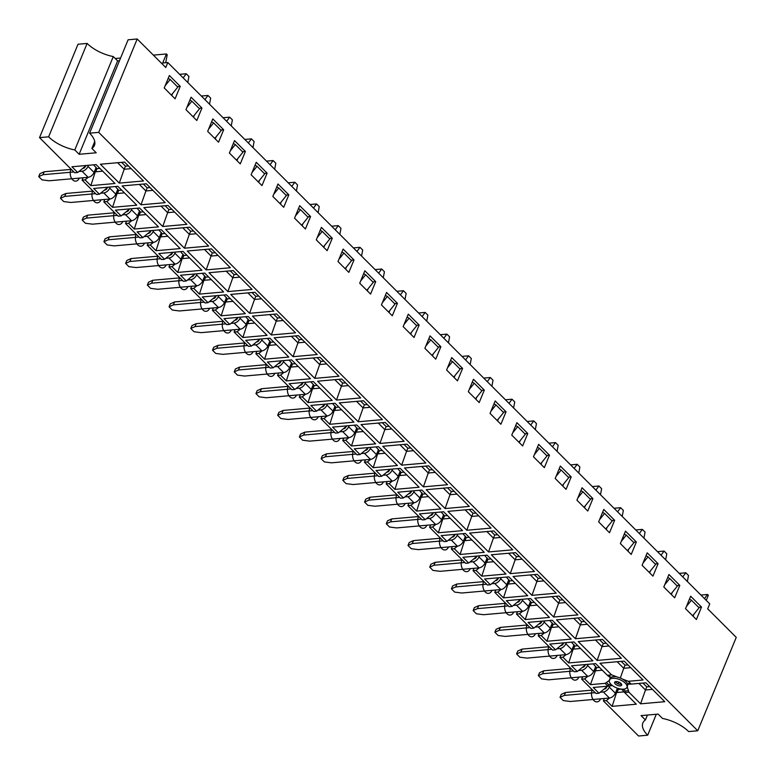 <?xml version="1.0" encoding="UTF-8"?>
<svg xmlns="http://www.w3.org/2000/svg" width="775" height="775" viewBox="0 0 775 775"><rect width="100%" height="100%" fill="white"/><g stroke="black" fill="none" stroke-linecap="round" stroke-linejoin="round"><path stroke-width="1.16" d="M153.353 55.122L166.412 53.959L167.216 54.763L165.714 62.717M120.58 58.028L115.223 58.503M179.635 74.342L186.233 73.761L188.935 76.463L187.802 82.499M201.355 96.042L207.952 95.451L210.664 98.154L209.521 104.189M223.074 117.732L229.671 117.151L232.384 119.854L231.241 125.889M244.803 139.432L251.391 138.851L254.103 141.554L252.96 147.579M700.929 595.064L707.527 594.473L708.34 595.287L706.248 600.373M679.21 573.364L685.798 572.783L688.51 575.486L687.367 581.512M657.491 551.664L664.078 551.083L666.791 553.786L665.648 559.821M635.762 529.974L642.359 529.383L645.071 532.086L643.928 538.121M614.042 508.274L620.639 507.693L623.352 510.396L622.209 516.421M266.522 161.132L273.12 160.541L275.823 163.244L274.679 169.279M288.242 182.822L294.839 182.241L297.542 184.944L296.399 190.979M309.961 204.523L316.558 203.941L319.261 206.644L318.118 212.67M331.681 226.222L338.278 225.632L340.981 228.334L339.838 234.37M353.4 247.913L359.997 247.332L362.7 250.034L361.567 256.07M375.119 269.613L381.717 269.022L384.419 271.734L383.286 277.76M396.839 291.313L403.436 290.722L406.148 293.425L405.005 299.46M418.558 313.003L425.155 312.422L427.868 315.125L426.725 321.16M440.287 334.703L446.875 334.112L449.587 336.815L448.444 342.85M462.007 356.393L468.594 355.812L471.307 358.515L470.163 364.55M483.726 378.093L490.323 377.512L493.026 380.215L491.883 386.25M505.445 399.793L512.042 399.202L514.745 401.905L513.602 407.941M527.165 421.484L533.762 420.903L536.465 423.605L535.322 429.641M548.884 443.184L555.481 442.603L558.184 445.305L557.041 451.341M570.603 464.884L577.201 464.293L579.903 466.996L578.77 473.031M592.323 486.574L598.92 485.993L601.623 488.696L600.489 494.731M166.412 53.959L162.692 62.988L167.817 62.533L165.763 67.512L137.204 38.983L98.706 132.37L89.6 133.184A27.377 12.729 22.4 0 1 94.434 145.429A27.377 12.729 22.4 0 1 91.867 148.442L96.216 152.782L79.137 154.293L74.797 149.953A27.377 12.729 22.4 0 1 48.631 136.817L39.525 137.621L74.71 172.777L77.694 172.505L71.939 166.761L96.129 164.61L115.02 183.491L90.84 185.632L85.076 179.887L82.092 180.149L96.429 194.467L99.413 194.205L93.659 188.451L117.848 186.31L136.749 205.181L112.559 207.332L106.805 201.578L103.811 201.849L118.149 216.167L121.133 215.905L115.378 210.151L139.568 208.01L158.468 226.881L134.278 229.032L128.524 223.278L125.531 223.539L139.868 237.867L142.852 237.596L137.097 231.851L161.287 229.7L180.188 248.581L155.998 250.722L150.243 244.977L147.25 245.239L161.588 259.557L164.581 259.296L158.817 253.541L183.007 251.4L201.907 270.272L177.717 272.422L171.963 266.668L168.969 266.939L183.307 281.257L186.3 280.986L180.546 275.241L204.726 273.091L223.626 291.972L199.437 294.113L193.682 288.368L190.698 288.629L205.026 302.948L208.02 302.686L202.265 296.941L226.445 294.791L245.346 313.672L221.156 315.812L215.402 310.068L212.418 310.329L226.746 324.647L229.739 324.386L223.985 318.632L248.174 316.491L267.065 335.362L242.875 337.512L237.121 331.758L234.137 332.029L248.475 346.347L251.458 346.076L245.704 340.332L269.894 338.181L288.784 357.062L264.595 359.203L258.84 353.458L255.857 353.72L270.194 368.038L273.178 367.776L267.423 362.032L291.613 359.881L310.504 378.762L286.324 380.903L280.56 375.158L277.576 375.42L291.913 389.738L294.897 389.476L289.143 383.722L313.332 381.581L332.223 400.452L308.043 402.603L302.289 396.848L299.295 397.12L313.633 411.438L316.617 411.167L310.862 405.422L335.052 403.271L353.952 422.152L329.762 424.293L324.008 418.548L321.015 418.81L335.352 433.128L338.336 432.867L332.582 427.122L356.771 424.971L375.672 443.843L351.482 445.993L345.728 440.239L342.734 440.51L357.072 454.828L360.055 454.567L354.301 448.812L378.491 446.671L397.391 465.543L373.201 467.693L367.447 461.939L364.453 462.2L378.791 476.528L381.784 476.257L376.02 470.512L400.21 468.362L419.11 487.243L394.921 489.383L389.166 483.639L386.173 483.9L400.51 498.218L403.504 497.957L397.749 492.202L421.929 490.062L440.83 508.933L416.64 511.083L410.886 505.329L407.902 505.6L422.23 519.918L425.223 519.657L419.469 513.903L443.649 511.762L462.549 530.633L438.359 532.783L432.605 527.029L429.621 527.291L443.949 541.618L446.942 541.347L441.188 535.602L465.378 533.452L484.268 552.333L460.079 554.474L454.324 548.729L451.341 548.991L465.678 563.309L468.662 563.047L462.907 557.293L487.097 555.152L505.988 574.023L481.798 576.174L476.044 570.419L473.06 570.691L487.397 585.009L490.381 584.747L484.627 578.993L508.817 576.852L527.707 595.723L503.527 597.874L497.763 592.119L494.779 592.381L509.117 606.709L512.101 606.438L506.346 600.693L530.536 598.542L549.436 617.423L525.247 619.564L519.492 613.819L516.499 614.081L530.836 628.399L533.82 628.137L528.066 622.383L552.255 620.242L571.156 639.113L546.966 641.264L541.212 635.51L538.218 635.781L552.556 650.099L555.539 649.828L549.785 644.083L573.975 641.933L592.875 660.813L568.685 662.954L562.931 657.21L559.938 657.471L574.275 671.789L577.268 671.528L571.504 665.783L595.694 663.632L607.348 675.277L611.62 674.899L617.636 677.156A9.503 4.417 -157.6 0 0 616.91 677.001M186.233 73.761L183.191 77.897M207.952 95.451L204.91 99.587M229.671 117.151L226.629 121.288M251.391 138.851L248.358 142.987M707.527 594.473L704.485 598.61M685.798 572.783L682.765 576.91M664.078 551.083L661.046 555.22M642.359 529.383L639.317 533.52M620.639 507.693L617.597 511.829M273.12 160.541L270.078 164.678M294.839 182.241L291.797 186.378M316.558 203.941L313.517 208.068M338.278 225.632L335.236 229.768M359.997 247.332L356.955 251.468M381.717 269.022L378.675 273.158M403.436 290.722L400.394 294.858M425.155 312.422L422.113 316.558M598.92 485.993L595.878 490.129M577.201 464.293L574.159 468.429M555.481 442.603L552.439 446.739M533.762 420.903L530.72 425.039M512.042 399.202L509.001 403.339M490.323 377.512L487.281 381.649M468.594 355.812L465.562 359.949M446.875 334.112L443.833 338.249M73.896 171.963L43.032 174.704L44.233 171.779L71.31 169.376M82.789 168.359L83.245 168.311A1.899 1.124 -45 0 0 85.318 166.635L85.521 166.131M88.447 165.298L87.992 166.392A5.473 3.236 135 0 1 82.043 171.246L78.905 171.517M43.032 174.704L38.75 176.613L39.951 173.687L44.233 171.779M38.75 176.613L42.005 179.868L49.116 180.778L88.127 177.32A5.473 3.236 135 0 0 94.066 172.467L96.168 167.381M604.364 698.478L603.386 700.871L638.571 736.018L647.677 735.204A27.377 12.729 22.4 0 1 642.853 722.959A27.377 12.729 22.4 0 1 645.41 719.946L641.07 715.606L658.14 714.095L662.48 718.435A27.377 12.729 22.4 0 1 688.655 731.571L697.762 730.767L98.706 132.37M582.645 676.788L581.657 679.171L595.994 693.489L598.988 693.228L593.224 687.473L607.929 686.175L608.569 684.616A12.681 5.9 22.4 0 1 611.32 684.645M559.938 657.471L560.926 655.088M538.218 635.781L539.206 633.388M516.499 614.081L517.487 611.698M494.779 592.381L495.758 589.998M473.06 570.691L474.038 568.298M451.341 548.991L452.319 546.607M429.621 527.291L430.6 524.908M407.902 505.6L408.88 503.217M386.173 483.9L387.161 481.517M364.453 462.2L365.442 459.817M342.734 440.51L343.722 438.127M321.015 418.81L322.003 416.427M299.295 397.12L300.283 394.727M277.576 375.42L278.554 373.037M255.857 353.72L256.835 351.337M234.137 332.029L235.116 329.637M212.418 310.329L213.396 307.946M190.698 288.629L191.677 286.246M168.969 266.939L169.958 264.546M147.25 245.239L148.238 242.856M125.531 223.539L126.519 221.156M103.811 201.849L104.799 199.456M82.092 180.149L83.08 177.766M119.457 60.741L117.635 60.905L113.286 56.565A27.377 12.729 -157.6 0 1 87.12 43.429L78.013 44.233L39.525 137.621M89.6 133.184L128.098 39.796L137.204 38.983M167.817 62.533L709.745 603.861L707.691 608.84L736.25 637.379L697.762 730.767M668.941 574.527L663.807 586.985L674.667 597.835L679.801 585.377L668.941 574.527M647.212 552.837L642.087 565.285L652.947 576.135L658.082 563.687L647.212 552.837M625.493 531.137L620.368 543.585L631.228 554.435L636.352 541.987L625.493 531.137M603.773 509.437L598.639 521.895L609.508 532.745L614.633 520.287L603.773 509.437M582.054 487.746L576.92 500.195L587.779 511.045L592.914 498.596L582.054 487.746M560.335 466.046L555.2 478.504L566.06 489.345L571.194 476.896L560.335 466.046M538.615 444.356L533.481 456.804L544.341 467.654L549.475 455.196L538.615 444.356M516.896 422.656L511.762 435.104L522.621 445.954L527.756 433.506L516.896 422.656M495.177 400.956L490.042 413.414L500.902 424.254L506.036 411.806L495.177 400.956M473.457 379.266L468.323 391.714L479.183 402.564L484.317 390.106L473.457 379.266M451.738 357.566L446.603 370.014L457.463 380.864L462.597 368.416L451.738 357.566M430.009 335.866L424.884 348.324L435.744 359.164L440.868 346.716L430.009 335.866M408.289 314.175L403.165 326.624L414.024 337.474L419.149 325.016L408.289 314.175M386.57 292.475L381.436 304.924L392.295 315.774L397.43 303.325L386.57 292.475M364.851 270.775L359.716 283.233L370.576 294.083L375.71 281.625L364.851 270.775M343.131 249.085L337.997 261.533L348.857 272.383L353.991 259.935L343.131 249.085M321.412 227.385L316.278 239.833L327.137 250.683L332.272 238.235L321.412 227.385M299.692 205.685L294.558 218.143L305.418 228.993L310.552 216.535L299.692 205.685M277.973 183.995L272.839 196.443L283.698 207.293L288.833 194.845L277.973 183.995M256.254 162.295L251.119 174.753L261.979 185.593L267.113 173.145L256.254 162.295M234.525 140.604L229.4 153.053L240.26 163.903L245.394 151.445L234.525 140.604M212.805 118.904L207.681 131.353L218.54 142.203L223.665 129.754L212.805 118.904M191.086 97.204L185.961 109.663L196.821 120.503L201.946 108.054L191.086 97.204M169.367 75.514L164.232 87.962L175.092 98.812L180.226 86.354L169.367 75.514M690.661 596.227L685.526 608.675L696.386 619.525L701.52 607.077L690.661 596.227M701.52 607.077L698.595 607.338M693.083 616.232L693.935 614.158M692.627 615.776L699.069 607.803L691.465 600.208L689.459 599.143M686.456 606.408L691.465 600.208M679.801 585.377L676.875 585.638M671.363 594.532L672.216 592.468M670.908 594.076L677.35 586.113L669.745 578.518L667.74 577.443M664.737 584.718L669.745 578.518M658.082 563.687L655.156 563.938M649.644 572.841L650.496 570.768M649.188 572.386L655.631 564.413L648.026 556.818L646.021 555.743M643.018 563.018L648.026 556.818M636.352 541.987L633.437 542.248M627.924 551.141L628.777 549.068M627.469 550.686L633.911 542.713L626.307 535.128L624.292 534.053M621.298 541.318L626.307 535.128M614.633 520.287L611.717 520.548M606.205 529.441L607.058 527.378M605.75 528.996L612.192 521.023L604.587 513.428L602.572 512.352M599.579 519.628L604.587 513.428M592.914 498.596L589.998 498.848M584.486 507.751L585.338 505.678M584.03 507.296L590.472 499.323L582.868 491.728L580.853 490.653M577.859 497.928L582.868 491.728M571.194 476.896L568.278 477.158M562.766 486.051L563.619 483.978M562.311 485.596L568.743 477.623L561.148 470.037L559.133 468.962M556.14 476.228L561.148 470.037M549.475 455.196L546.559 455.458M541.037 464.351L541.89 462.287M540.592 463.905L547.024 455.933L539.429 448.338L537.414 447.262M534.421 454.537L539.429 448.338M527.756 433.506L524.83 433.758M519.318 442.661L520.17 440.588M518.872 442.205L525.305 434.233L517.7 426.637L515.695 425.572M512.701 432.838L517.7 426.637M506.036 411.806L503.111 412.067M497.598 420.961L498.451 418.887M497.143 420.505L503.585 412.542L495.981 404.947L493.975 403.872M490.972 411.147L495.981 404.947M484.317 390.106L481.391 390.368M475.879 399.261L476.732 397.197M475.424 398.815L481.866 390.842L474.261 383.247L472.256 382.172M469.253 389.447L474.261 383.247M462.597 368.416L459.672 368.677M454.16 377.57L455.012 375.497M453.704 377.115L460.147 369.142L452.542 361.547L450.537 360.482M447.533 367.747L452.542 361.547M440.868 346.716L437.952 346.977M432.44 355.87L433.293 353.797M431.985 355.415L438.427 347.452L430.823 339.857L428.817 338.782M425.814 346.057L430.823 339.857M419.149 325.016L416.233 325.277M410.721 334.17L411.573 332.107M410.266 333.725L416.708 325.752L409.103 318.157L407.088 317.082M404.095 324.357L409.103 318.157M397.43 303.325L394.514 303.587M389.002 312.48L389.854 310.407M388.546 312.025L394.988 304.052L387.384 296.457L385.369 295.391M382.375 302.657L387.384 296.457M375.71 281.625L372.794 281.887M367.282 290.78L368.135 288.717M366.827 290.325L373.269 282.362L365.664 274.767L363.649 273.691M360.656 280.967L365.664 274.767M353.991 259.935L351.075 260.187M345.553 269.08L346.415 267.017M345.108 268.634L351.54 260.662L343.945 253.067L341.93 251.991M338.937 259.267L343.945 253.067M332.272 238.235L329.356 238.497M323.834 247.39L324.686 245.317M323.388 246.934L329.821 238.962L322.226 231.367L320.211 230.301M317.217 237.567L322.226 231.367M310.552 216.535L307.627 216.797M302.114 225.69L302.967 223.626M301.659 225.234L308.101 217.271L300.497 209.676L298.491 208.601M295.488 215.876L300.497 209.676M288.833 194.845L285.907 195.097M280.395 203.999L281.248 201.926M279.94 203.544L286.382 195.571L278.777 187.976L276.772 186.901M273.769 194.176L278.777 187.976M267.113 173.145L264.188 173.406M258.676 182.299L259.528 180.226M258.22 181.844L264.662 173.871L257.058 166.286L255.052 165.211M252.049 172.476L257.058 166.286M245.394 151.445L242.468 151.706M236.956 160.599L237.809 158.536M236.501 160.154L242.943 152.181L235.338 144.586L233.333 143.511M230.33 150.786L235.338 144.586M223.665 129.754L220.749 130.006M215.237 138.909L216.089 136.836M214.782 138.454L221.224 130.481L213.619 122.886L211.604 121.811M208.611 129.086L213.619 122.886M201.946 108.054L199.03 108.316M193.517 117.209L194.37 115.136M193.062 116.754L199.504 108.781L191.9 101.196L189.885 100.12M186.891 107.386L191.9 101.196M180.226 86.354L177.31 86.616M171.798 95.509L172.651 93.446M171.343 95.063L177.785 87.091L170.18 79.496L168.165 78.42M165.172 85.696L170.18 79.496M581.657 679.171L584.65 678.91L590.405 684.654L605.101 683.356L607.929 686.175L612.482 685.604M603.386 700.871L606.37 700.6L612.124 706.354L636.314 704.204L624.66 692.569L628.932 692.191L640.586 703.826L664.766 701.685L645.875 682.804L631.179 684.112L628.351 681.293L643.047 679.985L624.156 661.104L599.966 663.255L611.62 674.899M602.437 639.414L578.247 641.555L597.137 660.436L621.327 658.285L602.437 639.414M580.708 617.714L556.528 619.864L575.418 638.736L599.608 636.595L580.708 617.714M558.988 596.023L534.808 598.164L553.699 617.045L577.888 614.895L558.988 596.023M537.269 574.323L513.079 576.464L531.979 595.345L556.169 593.195L537.269 574.323M515.549 552.623L491.36 554.774L510.26 573.645L534.45 571.504L515.549 552.623M493.83 530.933L469.64 533.074L488.541 551.955L512.73 549.804L493.83 530.933M472.111 509.233L447.921 511.374L466.821 530.255L491.011 528.104L472.111 509.233M450.391 487.533L426.202 489.684L445.102 508.555L469.282 506.414L450.391 487.533M428.672 465.843L404.482 467.984L423.382 486.865L447.562 484.714L428.672 465.843M406.952 444.143L382.763 446.293L401.653 465.165L425.843 463.024L406.952 444.143M385.233 422.443L361.043 424.593L379.934 443.465L404.124 441.324L385.233 422.443M363.504 400.752L339.324 402.893L358.215 421.774L382.404 419.624L363.504 400.752M341.785 379.052L317.595 381.203L336.495 400.074L360.685 397.933L341.785 379.052M320.065 357.353L295.876 359.503L314.776 378.374L338.966 376.233L320.065 357.353M298.346 335.662L274.156 337.803L293.057 356.684L317.246 354.533L298.346 335.662M276.627 313.962L252.437 316.113L271.337 334.984L295.527 332.843L276.627 313.962M254.907 292.272L230.718 294.413L249.618 313.294L273.808 311.143L254.907 292.272M233.188 270.572L208.998 272.713L227.898 291.594L252.078 289.443L233.188 270.572M211.468 248.872L187.279 251.023L206.169 269.894L230.359 267.753L211.468 248.872M189.749 227.182L165.559 229.322L184.45 248.203L208.64 246.053L189.749 227.182M168.02 205.482L143.84 207.623L162.731 226.503L186.92 224.353L168.02 205.482M146.301 183.782L122.121 185.932L141.011 204.803L165.201 202.662L146.301 183.782M124.581 162.091L100.392 164.232L119.292 183.113L143.482 180.963L124.581 162.091M595.462 640.034L602.03 646.592L597.137 660.436M599.501 639.675L603.318 643.482L602.03 646.592L609.005 645.982M642.94 683.066L646.757 686.873L649.692 686.621M621.221 661.366L625.038 665.183L627.963 664.921M603.318 643.482L606.244 643.221M577.782 617.975L581.599 621.783L584.524 621.531M562.805 599.831L559.879 600.092L556.062 596.275M534.343 574.585L538.15 578.392L541.086 578.131M512.614 552.885L516.431 556.702L519.366 556.44M490.895 531.185L494.712 535.002L497.647 534.74M469.175 509.495L472.992 513.302L475.927 513.04M447.456 487.795L451.273 491.612L454.208 491.35M425.737 466.104L429.553 469.912L432.489 469.65M404.017 444.404L407.834 448.212L410.76 447.95M382.298 422.704L386.115 426.521L389.04 426.26M360.578 401.014L364.395 404.821L367.321 404.56M338.859 379.314L342.676 383.121L345.602 382.869M317.14 357.614L320.947 361.431L323.882 361.169M295.411 335.924L299.228 339.731L302.163 339.469M273.691 314.224L277.508 318.031L280.443 317.779M251.972 292.524L255.789 296.341L258.724 296.079M230.252 270.833L234.069 274.641L237.005 274.379M208.533 249.133L212.35 252.941L215.285 252.689M186.814 227.433L190.631 231.25L193.556 230.989M165.094 205.743L168.911 209.55L171.837 209.289M143.375 184.043L147.192 187.86L150.118 187.598M121.656 162.343L125.463 166.16L128.398 165.898M617.617 688.258L618.305 689.401L621.443 689.12M593.195 663.855L596.576 667.701L599.511 667.449M571.475 642.155L574.856 646.011L577.792 645.749M549.746 620.465L553.137 624.311L556.072 624.049M534.353 602.359L531.417 602.611L528.027 598.765M506.308 577.065L509.698 580.921L512.633 580.659M484.588 555.375L487.979 559.221L490.914 558.959M462.869 533.675L466.259 537.521L469.185 537.269M441.149 511.984L444.54 515.83L447.466 515.569M419.43 490.284L422.821 494.13L425.746 493.869M397.711 468.584L401.092 472.44L404.027 472.178M375.991 446.894L379.372 450.74L382.308 450.478M354.262 425.194L357.653 429.04L360.588 428.778M332.543 403.494L335.933 407.35L338.869 407.088M310.823 381.804L314.214 385.65L317.149 385.388M289.104 360.104L292.495 363.95L295.43 363.688M267.385 338.404L270.775 342.259L273.701 341.998M245.665 316.713L249.056 320.559L251.982 320.298M223.946 295.013L227.337 298.859L230.262 298.608M202.227 273.313L205.617 277.169L208.543 276.907M180.507 251.623L183.888 255.469L186.823 255.208M158.788 229.923L162.169 233.769L165.104 233.517M137.059 208.223L140.449 212.079L143.385 211.817M115.339 186.533L118.73 190.379L121.665 190.117M93.62 164.833L97.011 168.679L99.946 168.427M646.757 686.873L645.478 689.992L652.443 689.372M638.9 683.424L645.478 689.992L640.586 703.826M627.178 686.698L628.932 692.191M626.927 687.357A9.503 4.417 -157.6 0 0 622.848 681.206A9.503 4.417 -157.6 0 0 612.705 678.309A9.503 4.417 -157.6 0 0 609.353 680.111A9.503 4.417 -157.6 0 0 613.432 686.253A9.503 4.417 -157.6 0 0 623.565 689.159A9.503 4.417 -157.6 0 0 626.927 687.357L627.566 685.798A9.503 4.417 -157.6 0 0 627.595 684.112L627.905 684.083A12.681 5.9 22.4 0 1 629.959 682.901M631.179 684.112L627.905 684.083M615.176 676.749A9.503 4.417 -157.6 0 0 613.354 676.749A9.503 4.417 -157.6 0 0 610.516 677.796A9.503 4.417 -157.6 0 0 609.993 678.551L609.353 680.111M627.595 684.112A9.503 4.417 -157.6 0 0 622.596 679.123A9.503 4.417 -157.6 0 0 617.636 677.156M623.129 689.178A12.681 5.9 22.4 0 1 625.299 691.009L627.886 690.777M622.596 679.123L628.351 681.293M610.516 677.796L607.348 675.277M609.198 675.112A12.681 5.9 22.4 0 1 610.38 677.65M606.835 682.882L608.569 684.616M615.369 681.68A3.807 1.763 -157.6 0 0 620.949 684.344A3.807 1.763 -157.6 0 0 621.55 684.228M617.181 661.724L623.749 668.292L620.31 678.028M625.038 665.183L623.749 668.292L630.724 667.672M605.101 683.356L609.654 680.266M596.576 667.701L590.405 684.654M596.256 667.382L595.297 670.821L602.272 670.201M585.881 664.504L577.268 671.528M594.967 670.491L593.582 671.625M587.818 676.323L584.65 678.91M573.461 670.985L542.597 673.727L543.808 670.801L570.875 668.399M582.354 667.382L582.819 667.333A1.899 1.124 -45 0 0 584.883 665.657L585.086 665.153M588.012 664.311L587.557 665.415A5.473 3.236 135 0 1 581.608 670.259L578.479 670.54M542.597 673.727L538.315 675.635L539.526 672.71L543.808 670.801M538.315 675.635L541.58 678.89L548.681 679.801L587.692 676.333A5.473 3.236 135 0 0 593.64 671.489L595.733 666.403M595.19 692.685L564.316 695.417L565.527 692.492L592.594 690.089M604.074 689.072L604.539 689.033A1.899 1.124 -45 0 0 606.602 687.347L606.806 686.844M609.741 685.982L609.276 687.115A5.473 3.236 135 0 1 603.328 691.959L600.199 692.24M564.316 695.417L560.034 697.335L561.245 694.41L565.527 692.492M560.034 697.335L563.299 700.59L570.4 701.491L609.412 698.033A5.473 3.236 135 0 0 615.36 693.189L617.423 688.19M607.6 686.204L598.988 693.228M617.975 689.072L616.687 692.191L615.302 693.325M609.538 698.023L606.37 700.6M616.687 692.191L612.124 706.354M625.299 691.009L624.66 692.569L621.54 689.13M618.305 689.401L617.016 692.511L624.001 691.891M551.742 649.285L520.877 652.027L522.088 649.101L549.155 646.699M560.635 645.682L561.1 645.643A1.899 1.124 -45 0 0 563.163 643.957L563.367 643.453M566.292 642.62L565.837 643.715A5.473 3.236 135 0 1 559.889 648.568L556.76 648.84M520.877 652.027L516.596 653.945L517.807 651.019L522.088 649.101M516.596 653.945L519.86 657.2L526.961 658.101L565.973 654.643A5.473 3.236 135 0 0 571.921 649.799L574.013 644.703M564.161 642.804L555.539 649.828M574.537 645.682L573.248 648.791L571.863 649.925M566.099 654.633L562.931 657.21M573.248 648.791L568.685 662.954M574.856 646.011L573.577 649.121L580.553 648.501M530.023 627.595L499.158 630.327L500.359 627.401L527.436 624.999M538.916 623.982L539.381 623.943A1.899 1.124 -45 0 0 541.444 622.257L541.648 621.753M544.573 620.92L544.118 622.025A5.473 3.236 135 0 1 538.17 626.868L535.031 627.149M499.158 630.327L494.876 632.245L496.087 629.319L500.359 627.401M494.876 632.245L498.131 635.5L505.242 636.401L544.253 632.942A5.473 3.236 135 0 0 550.202 628.099L552.294 623.003M542.442 621.114L533.82 628.137M552.817 623.982L551.529 627.101L550.143 628.234M544.37 632.933L541.212 635.51M551.529 627.101L546.966 641.264M553.137 624.311L551.858 627.421L558.823 626.81M508.303 605.895L477.439 608.637L478.64 605.711L505.717 603.308M517.196 602.291L517.661 602.243A1.899 1.124 -45 0 0 519.725 600.567L519.928 600.063M522.854 599.23L522.398 600.325A5.473 3.236 135 0 1 516.45 605.168L513.312 605.449M477.439 608.637L473.157 610.545L474.368 607.619L478.64 605.711M473.157 610.545L476.412 613.8L483.522 614.711L522.534 611.252A5.473 3.236 135 0 0 528.482 606.399L530.575 601.313M520.722 599.414L512.101 606.438M531.088 602.291L529.809 605.401L528.424 606.534M522.65 611.233L519.492 613.819M529.809 605.401L525.247 619.564M531.417 602.611L530.139 605.73L537.104 605.11M486.584 584.195L455.719 586.937L456.921 584.011L483.997 581.608M495.477 580.591L495.932 580.553A1.899 1.124 -45 0 0 498.005 578.867L498.209 578.363M501.134 577.53L500.679 578.634A5.473 3.236 135 0 1 494.731 583.478L491.592 583.759M455.719 586.937L451.438 588.855L452.639 585.929L456.921 584.011M451.438 588.855L454.692 592.11L461.803 593.011L500.815 589.552A5.473 3.236 135 0 0 506.753 584.708L508.855 579.613M499.003 577.714L490.381 584.747M509.369 580.591L508.09 583.711L506.705 584.834M500.931 589.542L497.763 592.119M508.09 583.711L503.527 597.874M509.698 580.921L508.419 584.03L515.385 583.41M464.864 562.505L434 565.237L435.201 562.311L462.268 559.908M473.757 558.891L474.213 558.852A1.899 1.124 -45 0 0 476.276 557.167L476.489 556.663M479.405 555.83L478.96 556.934A5.473 3.236 135 0 1 473.012 561.778L469.873 562.059M434 565.237L429.718 567.155L430.919 564.229L435.201 562.311M429.718 567.155L432.973 570.41L440.074 571.32L479.095 567.852A5.473 3.236 135 0 0 485.034 563.008L487.136 557.913M477.284 556.024L468.662 563.047M487.649 558.901L486.371 562.011L484.985 563.144M479.212 567.842L476.044 570.419M486.371 562.011L481.798 576.174M487.979 559.221L486.69 562.33L493.665 561.72M443.145 540.805L412.281 543.546L413.482 540.621L440.549 538.218M452.038 537.201L452.493 537.153A1.899 1.124 -45 0 0 454.557 535.477L454.77 534.973M457.686 534.14L457.231 535.234A5.473 3.236 135 0 1 451.292 540.078L448.153 540.359M412.281 543.546L407.999 545.455L409.2 542.529L413.482 540.621M407.999 545.455L411.254 548.71L418.355 549.62L457.376 546.162A5.473 3.236 135 0 0 463.314 541.308L465.417 536.222M455.564 534.324L446.942 541.347M465.93 537.201L464.651 540.311L463.256 541.444M457.492 546.143L454.324 548.729M464.651 540.311L460.079 554.474M466.259 537.521L464.971 540.64L471.946 540.02M421.426 519.105L390.552 521.846L391.762 518.921L418.829 516.518M430.319 515.501L430.774 515.462A1.899 1.124 -45 0 0 432.838 513.777L433.051 513.273M435.967 512.44L435.511 513.544A5.473 3.236 135 0 1 429.573 518.388L426.434 518.669M390.552 521.846L386.279 523.764L387.481 520.839L391.762 518.921M386.279 523.764L389.534 527.019L396.635 527.92L435.647 524.462A5.473 3.236 135 0 0 441.595 519.618L443.697 514.523M433.835 512.624L425.223 519.657M444.211 515.501L442.932 518.62L441.537 519.744M435.773 524.452L432.605 527.029M442.932 518.62L438.359 532.783M444.54 515.83L443.252 518.94L450.227 518.32M399.706 497.414L368.832 500.146L370.043 497.221L397.11 494.828M408.59 493.801L409.055 493.762A1.899 1.124 -45 0 0 411.118 492.077L411.331 491.573M414.247 490.74L413.792 491.844A5.473 3.236 135 0 1 407.853 496.688L404.715 496.969M368.832 500.146L364.56 502.064L365.761 499.139L370.043 497.221M364.56 502.064L367.815 505.319L374.916 506.23L413.927 502.762A5.473 3.236 135 0 0 419.876 497.918L421.978 492.823M412.116 490.933L403.504 497.957M422.491 493.811L421.203 496.92L419.817 498.054M414.053 502.752L410.886 505.329M421.203 496.92L416.64 511.083M422.821 494.13L421.532 497.25L428.507 496.63M377.987 475.714L347.113 478.456L348.324 475.53L375.391 473.128M386.87 472.111L387.335 472.062A1.899 1.124 -45 0 0 389.399 470.386L389.602 469.882M392.528 469.049L392.073 470.144A5.473 3.236 135 0 1 386.124 474.998L382.995 475.269M347.113 478.456L342.831 480.374L344.042 477.439L348.324 475.53M342.831 480.374L346.096 483.619L353.197 484.53L392.208 481.072A5.473 3.236 135 0 0 398.156 476.218L400.258 471.132M390.397 469.233L381.784 476.257M400.772 472.111L399.483 475.22L398.098 476.354M392.334 481.052L389.166 483.639M399.483 475.22L394.921 489.383M401.092 472.44L399.813 475.55L406.788 474.93M356.258 454.024L325.393 456.756L326.604 453.83L353.671 451.428M365.151 450.411L365.616 450.372A1.899 1.124 -45 0 0 367.679 448.686L367.883 448.183M370.808 447.349L370.353 448.454A5.473 3.236 135 0 1 364.405 453.298L361.276 453.578M325.393 456.756L321.112 458.674L322.323 455.748L326.604 453.83M321.112 458.674L324.376 461.929L331.477 462.83L370.489 459.372A5.473 3.236 135 0 0 376.437 454.528L378.529 449.432M368.677 447.543L360.055 454.567M379.052 450.411L377.764 453.53L376.379 454.654M370.615 459.362L367.447 461.939M377.764 453.53L373.201 467.693M379.372 450.74L378.093 453.85L385.068 453.23M334.538 432.324L303.674 435.066L304.875 432.13L331.952 429.738M343.432 428.711L343.897 428.672A1.899 1.124 -45 0 0 345.96 426.996L346.163 426.492M349.089 425.649L348.634 426.754A5.473 3.236 135 0 1 342.686 431.597L339.557 431.878M303.674 435.066L299.392 436.974L300.603 434.048L304.875 432.13M299.392 436.974L302.657 440.229L309.758 441.14L348.769 437.672A5.473 3.236 135 0 0 354.718 432.828L356.81 427.742M346.958 425.843L338.336 432.867M357.333 428.72L356.045 431.83L354.659 432.963M348.895 437.662L345.728 440.239M356.045 431.83L351.482 445.993M357.653 429.04L356.374 432.159L363.349 431.539M312.819 410.624L281.955 413.366L283.156 410.44L310.233 408.037M321.712 407.02L322.177 406.982A1.899 1.124 -45 0 0 324.241 405.296L324.444 404.792M327.37 403.959L326.914 405.054A5.473 3.236 135 0 1 320.966 409.907L317.827 410.178M281.955 413.366L277.673 415.284L278.884 412.358L283.156 410.44M277.673 415.284L280.928 418.539L288.038 419.44L327.05 415.981A5.473 3.236 135 0 0 332.998 411.128L335.091 406.042M325.238 404.143L316.617 411.167M335.614 407.02L334.325 410.13L332.94 411.263M327.166 415.962L324.008 418.548M334.325 410.13L329.762 424.293M335.933 407.35L334.655 410.459L341.62 409.839M291.1 388.934L260.235 391.666L261.437 388.74L288.513 386.338M299.993 385.32L300.458 385.282A1.899 1.124 -45 0 0 302.521 383.596L302.725 383.092M305.65 382.259L305.195 383.363A5.473 3.236 135 0 1 299.247 388.207L296.108 388.488M260.235 391.666L255.953 393.584L257.164 390.658L261.437 388.74M255.953 393.584L259.208 396.839L266.319 397.74L305.331 394.281A5.473 3.236 135 0 0 311.279 389.438L313.371 384.342M303.519 382.453L294.897 389.476M313.885 385.32L312.606 388.44L311.221 389.563M305.447 394.272L302.289 396.848M312.606 388.44L308.043 402.603M314.214 385.65L312.935 388.759L319.901 388.139M269.38 367.234L238.516 369.975L239.717 367.05L266.784 364.647M278.273 363.62L278.729 363.582A1.899 1.124 -45 0 0 280.802 361.906L281.005 361.402M283.921 360.559L283.476 361.663A5.473 3.236 135 0 1 277.528 366.507L274.389 366.788M238.516 369.975L234.234 371.884L235.435 368.958L239.717 367.05M234.234 371.884L237.489 375.139L244.59 376.049L283.611 372.581A5.473 3.236 135 0 0 289.55 367.738L291.652 362.652M281.8 360.753L273.178 367.776M292.165 363.63L290.887 366.74L289.501 367.873M283.728 372.572L280.56 375.158M290.887 366.74L286.324 380.903M292.495 363.95L291.216 367.069L298.181 366.449M247.661 345.534L216.797 348.275L217.998 345.35L245.065 342.947M256.554 341.93L257.009 341.891A1.899 1.124 -45 0 0 259.073 340.206L259.286 339.702M262.202 338.869L261.756 339.963A5.473 3.236 135 0 1 255.808 344.817L252.669 345.088M216.797 348.275L212.515 350.193L213.716 347.268L217.998 345.35M212.515 350.193L215.77 353.448L222.871 354.349L261.892 350.891A5.473 3.236 135 0 0 267.83 346.047L269.933 340.952M260.08 339.053L251.458 346.076M270.446 341.93L269.167 345.04L267.782 346.173M262.008 350.872L258.84 353.458M269.167 345.04L264.595 359.203M270.775 342.259L269.487 345.369L276.462 344.749M225.942 323.843L195.068 326.575L196.278 323.65L223.345 321.247M234.835 320.23L235.29 320.191A1.899 1.124 -45 0 0 237.353 318.506L237.567 318.002M240.483 317.169L240.027 318.273A5.473 3.236 135 0 1 234.089 323.117L230.95 323.398M195.068 326.575L190.795 328.493L191.997 325.568L196.278 323.65M190.795 328.493L194.05 331.748L201.151 332.649L240.163 329.191A5.473 3.236 135 0 0 246.111 324.347L248.213 319.252M238.351 317.363L229.739 324.386M248.727 320.23L247.448 323.349L246.053 324.483M240.289 329.181L237.121 331.758M247.448 323.349L242.875 337.512M249.056 320.559L247.767 323.669L254.742 323.059M204.222 302.143L173.348 304.885L174.559 301.959L201.626 299.557M213.115 298.54L213.571 298.491A1.899 1.124 -45 0 0 215.634 296.815L215.847 296.312M218.763 295.469L218.308 296.573A5.473 3.236 135 0 1 212.369 301.417L209.231 301.698M173.348 304.885L169.076 306.793L170.277 303.868L174.559 301.959M169.076 306.793L172.331 310.048L179.432 310.959L218.443 307.491A5.473 3.236 135 0 0 224.392 302.647L226.494 297.561M216.632 295.662L208.02 302.686M227.007 298.54L225.728 301.649L224.333 302.783M218.569 307.481L215.402 310.068M225.728 301.649L221.156 315.812M227.337 298.859L226.048 301.979L233.023 301.359M182.503 280.443L151.629 283.185L152.84 280.259L179.907 277.857M191.386 276.84L191.851 276.801A1.899 1.124 -45 0 0 193.915 275.115L194.128 274.612M197.044 273.778L196.588 274.873A5.473 3.236 135 0 1 190.65 279.727L187.511 279.998M151.629 283.185L147.357 285.103L148.558 282.177L152.84 280.259M147.357 285.103L150.612 288.358L157.713 289.259L196.724 285.801A5.473 3.236 135 0 0 202.672 280.957L204.774 275.861M194.912 273.963L186.3 280.986M205.288 276.84L203.999 279.949L202.614 281.083M196.85 285.791L193.682 288.368M203.999 279.949L199.437 294.113M205.617 277.169L204.329 280.279L211.304 279.659M160.783 258.753L129.909 261.485L131.12 258.559L158.187 256.157M169.667 255.14L170.132 255.101A1.899 1.124 -45 0 0 172.195 253.415L172.399 252.912M175.324 252.078L174.869 253.183A5.473 3.236 135 0 1 168.921 258.027L165.792 258.308M129.909 261.485L125.628 263.403L126.838 260.478L131.12 258.559M125.628 263.403L128.892 266.658L135.993 267.559L175.005 264.101A5.473 3.236 135 0 0 180.953 259.257L183.055 254.161M173.193 252.272L164.581 259.296M183.568 255.14L182.28 258.259L180.895 259.392M175.131 264.091L171.963 266.668M182.28 258.259L177.717 272.422M183.888 255.469L182.609 258.579L189.584 257.968M139.054 237.053L108.19 239.795L109.401 236.869L136.468 234.467M147.947 233.449L148.412 233.401A1.899 1.124 -45 0 0 150.476 231.725L150.679 231.221M153.605 230.388L153.15 231.483A5.473 3.236 135 0 1 147.202 236.327L144.072 236.608M108.19 239.795L103.908 241.703L105.119 238.778L109.401 236.869M103.908 241.703L107.173 244.958L114.274 245.869L153.285 242.41A5.473 3.236 135 0 0 159.233 237.557L161.326 232.471M151.474 230.572L142.852 237.596M161.849 233.449L160.561 236.559L159.175 237.693M153.411 242.391L150.243 244.977M160.561 236.559L155.998 250.722M162.169 233.769L160.89 236.888L167.865 236.268M117.335 215.353L86.471 218.095L87.672 215.169L114.748 212.767M126.228 211.749L126.693 211.711A1.899 1.124 -45 0 0 128.757 210.025L128.96 209.521M131.886 208.688L131.43 209.792A5.473 3.236 135 0 1 125.482 214.636L122.353 214.917M86.471 218.095L82.189 220.013L83.4 217.087L87.672 215.169M82.189 220.013L85.453 223.268L92.554 224.169L131.566 220.71A5.473 3.236 135 0 0 137.514 215.867L139.607 210.771M129.754 208.872L121.133 215.905M140.13 211.749L138.841 214.869L137.456 215.993M131.692 220.701L128.524 223.278M138.841 214.869L134.278 229.032M140.449 212.079L139.171 215.188L146.146 214.568M95.616 193.663L64.751 196.395L65.953 193.469L93.029 191.067M104.509 190.049L104.974 190.011A1.899 1.124 -45 0 0 107.037 188.325L107.241 187.821M110.166 186.988L109.711 188.093A5.473 3.236 135 0 1 103.763 192.936L100.624 193.217M64.751 196.395L60.469 198.313L61.68 195.387L65.953 193.469M60.469 198.313L63.724 201.568L70.835 202.478L109.847 199.01A5.473 3.236 135 0 0 115.795 194.167L117.887 189.071M108.035 187.182L99.413 194.205M118.41 190.059L117.122 193.169L115.737 194.302M109.963 199.001L106.805 201.578M117.122 193.169L112.559 207.332M118.73 190.379L117.451 193.488L124.417 192.878M620.31 685.904A3.807 1.763 22.4 0 1 616.251 684.742A3.807 1.763 22.4 0 1 614.623 682.281A3.807 1.763 22.4 0 1 615.97 681.564A3.807 1.763 22.4 0 1 620.019 682.717A3.807 1.763 22.4 0 1 621.657 685.178A3.807 1.763 22.4 0 1 620.31 685.904M581.599 621.783L580.31 624.902L587.285 624.282M573.742 618.334L580.31 624.902L575.418 638.736M559.879 600.092L558.591 603.202L565.566 602.582M552.023 596.634L558.591 603.202L553.699 617.045M538.15 578.392L536.872 581.512L543.847 580.892M530.303 574.943L536.872 581.512L531.979 595.345M516.431 556.702L515.152 559.812L522.127 559.192M508.574 553.243L515.152 559.812L510.26 573.645M494.712 535.002L493.433 538.112L500.408 537.492M486.855 531.543L493.433 538.112L488.541 551.955M472.992 513.302L471.713 516.421L478.679 515.801M465.136 509.853L471.713 516.421L466.821 530.255M451.273 491.612L449.994 494.721L456.959 494.101M443.416 488.153L449.994 494.721L445.102 508.555M429.553 469.912L428.265 473.021L435.24 472.401M421.697 466.463L428.265 473.021L423.382 486.865M407.834 448.212L406.546 451.331L413.521 450.711M399.978 444.763L406.546 451.331L401.653 465.165M386.115 426.521L384.826 429.631L391.801 429.011M378.258 423.063L384.826 429.631L379.934 443.465M364.395 404.821L363.107 407.931L370.082 407.311M356.539 401.373L363.107 407.931L358.215 421.774M342.676 383.121L341.387 386.241L348.363 385.621M334.819 379.673L341.387 386.241L336.495 400.074M320.947 361.431L319.668 364.541L326.643 363.921M313.09 357.972L319.668 364.541L314.776 378.374M299.228 339.731L297.949 342.841L304.924 342.23M291.371 336.282L297.949 342.841L293.057 356.684M277.508 318.031L276.229 321.15L283.195 320.53M269.652 314.582L276.229 321.15L271.337 334.984M255.789 296.341L254.51 299.45L261.475 298.83M247.932 292.882L254.51 299.45L249.618 313.294M234.069 274.641L232.791 277.75L239.756 277.14M226.213 271.192L232.791 277.75L227.898 291.594M212.35 252.941L211.062 256.06L218.037 255.44M204.493 249.492L211.062 256.06L206.169 269.894M190.631 231.25L189.342 234.36L196.317 233.74M182.774 227.792L189.342 234.36L184.45 248.203M168.911 209.55L167.623 212.67L174.598 212.05M161.055 206.102L167.623 212.67L162.731 226.503M147.192 187.86L145.903 190.97L152.878 190.35M139.335 184.402L145.903 190.97L141.011 204.803M125.463 166.16L124.184 169.27L131.159 168.65M117.616 162.702L124.184 169.27L119.292 183.113M86.316 165.482L77.694 172.505M96.681 168.359L95.403 171.469L94.017 172.602M88.243 177.301L85.076 179.887M95.403 171.469L90.84 185.632M97.011 168.679L95.732 171.798L102.697 171.178M87.12 43.429L48.631 136.817M113.286 56.565L74.797 149.953M117.635 60.905L79.137 154.293M94.734 141.496L91.867 148.442M647.435 715.044L645.41 719.946M656.309 714.259L647.677 735.204M600.606 698.817A7.411 4.892 -95.1 0 1 593.873 700.503A7.411 4.892 -95.1 0 1 592.187 690.234A7.411 4.892 -95.1 0 1 592.352 689.857M578.886 677.118A7.411 4.892 -95.1 0 1 572.153 678.803A7.411 4.892 -95.1 0 1 570.468 668.544A7.411 4.892 -95.1 0 1 570.632 668.157M557.167 655.417A7.411 4.892 -95.1 0 1 550.434 657.103A7.411 4.892 -95.1 0 1 548.739 646.844A7.411 4.892 -95.1 0 1 548.913 646.457M535.447 633.727A7.411 4.892 -95.1 0 1 528.715 635.413A7.411 4.892 -95.1 0 1 527.019 625.154A7.411 4.892 -95.1 0 1 527.194 624.766M513.728 612.027A7.411 4.892 -95.1 0 1 506.995 613.713A7.411 4.892 -95.1 0 1 505.3 603.454A7.411 4.892 -95.1 0 1 505.474 603.066M492.009 590.337A7.411 4.892 -95.1 0 1 485.276 592.013A7.411 4.892 -95.1 0 1 483.581 581.754A7.411 4.892 -95.1 0 1 483.755 581.366M470.28 568.637A7.411 4.892 -95.1 0 1 463.557 570.322A7.411 4.892 -95.1 0 1 461.861 560.063A7.411 4.892 -95.1 0 1 462.036 559.676M448.56 546.937A7.411 4.892 -95.1 0 1 441.837 548.623A7.411 4.892 -95.1 0 1 440.142 538.363A7.411 4.892 -95.1 0 1 440.316 537.976M426.841 525.247A7.411 4.892 -95.1 0 1 420.118 526.923A7.411 4.892 -95.1 0 1 418.423 516.663A7.411 4.892 -95.1 0 1 418.597 516.276M405.122 503.547A7.411 4.892 -95.1 0 1 398.389 505.232A7.411 4.892 -95.1 0 1 396.703 494.973A7.411 4.892 -95.1 0 1 396.868 494.586M383.402 481.847A7.411 4.892 -95.1 0 1 376.669 483.532A7.411 4.892 -95.1 0 1 374.984 473.273A7.411 4.892 -95.1 0 1 375.148 472.886M361.683 460.156A7.411 4.892 -95.1 0 1 354.95 461.842A7.411 4.892 -95.1 0 1 353.255 451.573A7.411 4.892 -95.1 0 1 353.429 451.195M339.963 438.456A7.411 4.892 -95.1 0 1 333.231 440.142A7.411 4.892 -95.1 0 1 331.535 429.883A7.411 4.892 -95.1 0 1 331.71 429.495M318.244 416.756A7.411 4.892 -95.1 0 1 311.511 418.442A7.411 4.892 -95.1 0 1 309.816 408.183A7.411 4.892 -95.1 0 1 309.99 407.795M296.525 395.066A7.411 4.892 -95.1 0 1 289.792 396.752A7.411 4.892 -95.1 0 1 288.097 386.483A7.411 4.892 -95.1 0 1 288.271 386.105M274.796 373.366A7.411 4.892 -95.1 0 1 268.073 375.052A7.411 4.892 -95.1 0 1 266.377 364.793A7.411 4.892 -95.1 0 1 266.552 364.405M253.076 351.666A7.411 4.892 -95.1 0 1 246.353 353.352A7.411 4.892 -95.1 0 1 244.658 343.093A7.411 4.892 -95.1 0 1 244.832 342.705M231.357 329.976A7.411 4.892 -95.1 0 1 224.634 331.661A7.411 4.892 -95.1 0 1 222.938 321.402A7.411 4.892 -95.1 0 1 223.113 321.015M209.638 308.276A7.411 4.892 -95.1 0 1 202.914 309.961A7.411 4.892 -95.1 0 1 201.219 299.702A7.411 4.892 -95.1 0 1 201.384 299.315M187.918 286.585A7.411 4.892 -95.1 0 1 181.185 288.261A7.411 4.892 -95.1 0 1 179.5 278.002A7.411 4.892 -95.1 0 1 179.664 277.615M166.199 264.885A7.411 4.892 -95.1 0 1 159.466 266.571A7.411 4.892 -95.1 0 1 157.78 256.312A7.411 4.892 -95.1 0 1 157.945 255.924M144.479 243.185A7.411 4.892 -95.1 0 1 137.747 244.871A7.411 4.892 -95.1 0 1 136.051 234.612A7.411 4.892 -95.1 0 1 136.226 234.224M122.76 221.495A7.411 4.892 -95.1 0 1 116.027 223.171A7.411 4.892 -95.1 0 1 114.332 212.912A7.411 4.892 -95.1 0 1 114.506 212.524M101.041 199.795A7.411 4.892 -95.1 0 1 94.308 201.481A7.411 4.892 -95.1 0 1 92.612 191.222A7.411 4.892 -95.1 0 1 92.787 190.834M79.321 178.095A7.411 4.892 -95.1 0 1 72.588 179.781A7.411 4.892 -95.1 0 1 70.893 169.522A7.411 4.892 -95.1 0 1 71.067 169.134M618.779 682.174L618.14 683.734L618.779 682.174M82.043 171.246L88.127 177.32M87.992 166.392L94.066 172.467M581.608 670.259L587.692 676.333M587.557 665.415L593.64 671.489M603.328 691.959L609.412 698.033M609.276 687.115L615.36 693.189M559.889 648.568L565.973 654.643M565.837 643.715L571.921 649.799M538.17 626.868L544.253 632.942M544.118 622.025L550.202 628.099M516.45 605.168L522.534 611.252M522.398 600.325L528.482 606.399M494.731 583.478L500.815 589.552M500.679 578.634L506.753 584.708M473.012 561.778L479.095 567.852M478.96 556.934L485.034 563.008M451.292 540.078L457.376 546.162M457.231 535.234L463.314 541.308M429.573 518.388L435.647 524.462M435.511 513.544L441.595 519.618M407.853 496.688L413.927 502.762M413.792 491.844L419.876 497.918M386.124 474.998L392.208 481.072M392.073 470.144L398.156 476.218M364.405 453.298L370.489 459.372M370.353 448.454L376.437 454.528M342.686 431.597L348.769 437.672M348.634 426.754L354.718 432.828M320.966 409.907L327.05 415.981M326.914 405.054L332.998 411.128M299.247 388.207L305.331 394.281M305.195 383.363L311.279 389.438M277.528 366.507L283.611 372.581M283.476 361.663L289.55 367.738M255.808 344.817L261.892 350.891M261.756 339.963L267.83 346.047M234.089 323.117L240.163 329.191M240.027 318.273L246.111 324.347M212.369 301.417L218.443 307.491M218.308 296.573L224.392 302.647M190.65 279.727L196.724 285.801M196.588 274.873L202.672 280.957M168.921 258.027L175.005 264.101M174.869 253.183L180.953 259.257M147.202 236.327L153.285 242.41M153.15 231.483L159.233 237.557M125.482 214.636L131.566 220.71M131.43 209.792L137.514 215.867M103.763 192.936L109.847 199.01M109.711 188.093L115.795 194.167"/></g></svg>
